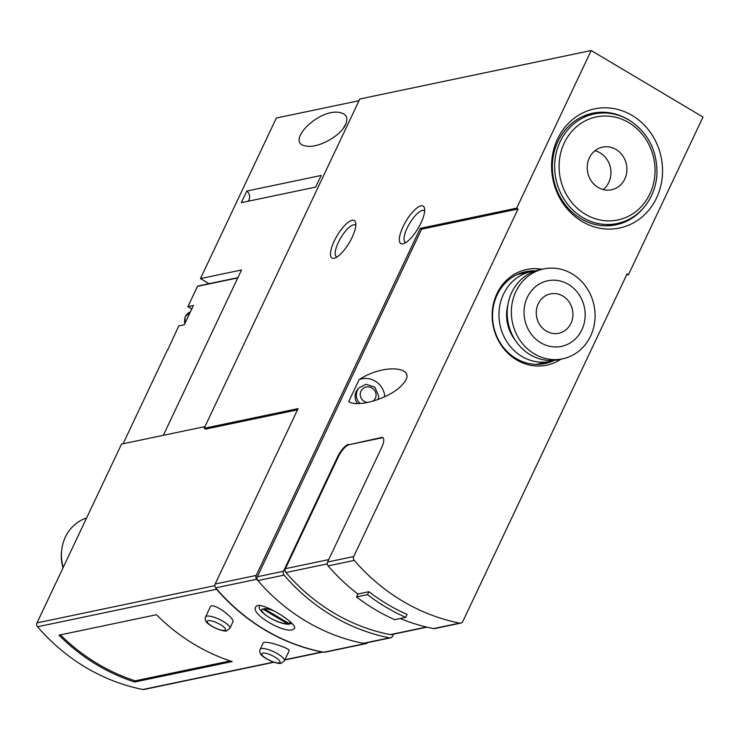 <?xml version="1.0" encoding="UTF-8"?>
<svg xmlns="http://www.w3.org/2000/svg" width="740" height="740" viewBox="0 0 740 740"><rect width="100%" height="100%" fill="white"/><g stroke="black" fill="none" stroke-linecap="round" stroke-linejoin="round"><path stroke-width="1.11" d="M287.629 623.802L262.682 608.955A15.42 4.144 -154.7 0 0 269.508 617.558A15.42 4.144 -154.7 0 0 287.629 623.802L289.349 624.172M291.514 623.691L288.998 623.505L264.06 608.668A15.42 4.144 -154.7 0 1 274.401 611.083M215.701 587.865A201.151 182.577 78.2 0 0 323.861 652.227A3.349 3.043 78.2 0 0 324.953 652.208L365.986 643.615A3.349 3.043 -101.8 0 1 364.903 643.624A201.151 182.577 -101.8 0 1 256.734 579.263A3.349 3.043 -101.8 0 1 256.207 575.424L215.174 584.017A3.349 3.043 78.2 0 0 215.701 587.865L256.734 579.263M292.541 629.694L294.502 628.482C298.266 623.626 258.112 598.762 255.689 607.161C250.712 614.302 283.346 633.153 292.541 629.694M284.41 660.792L289.109 650.867C291.181 648.554 264.06 639.471 263.107 643.134L260.166 649.332C259.083 651.995 260.184 654.475 263.468 656.787C272.061 663.16 281.875 664.122 281.163 663.216L284.41 660.792A13.413 3.607 -154.7 0 0 273.828 651.801A13.413 3.607 -154.7 0 0 260.166 649.332M134.68 681.993L232.184 661.569A201.151 182.577 78.2 0 1 156.473 614.727L58.978 635.16A201.151 182.577 78.2 0 0 134.68 681.993L135.235 680.828L230.223 660.922M214.85 585.636L37 622.904A3.349 3.043 78.2 0 0 37.546 626.771A201.151 182.577 78.2 0 0 142.94 689.486A3.349 3.043 78.2 0 0 144.05 689.476L273.966 662.254M215.821 587.837A3.349 3.043 78.2 0 0 216.561 589.253A201.151 182.577 78.2 0 0 321.965 651.968A3.349 3.043 78.2 0 0 322.751 652.014M232.786 622.127C235.459 618.261 212.14 601.389 210.327 606.957M297.508 409.831L205.535 429.108L204.166 428.293L359.825 98.993L591.177 50.514L703 117.05L628.482 274.697L627.122 273.883L462.824 621.443A3.349 3.043 78.2 0 1 460.789 623.108L434.621 628.593A3.349 3.043 78.2 0 1 433.511 628.593A201.151 182.577 78.2 0 1 400.211 618.51M393.541 634.162L392.598 636.169A3.349 3.043 -101.8 0 1 389.434 637.824A201.151 182.577 -101.8 0 1 284.04 575.119A3.349 3.043 -101.8 0 1 283.503 571.252L257.335 576.738A3.349 3.043 78.2 0 0 257.881 580.604A201.151 182.577 78.2 0 0 363.275 643.31A3.349 3.043 78.2 0 0 364.385 643.31L390.554 637.824M257.335 576.738L421.624 229.169L518.028 208.976L353.729 556.535A3.349 3.043 78.2 0 0 354.275 560.402A201.151 182.577 78.2 0 0 459.67 623.108A3.349 3.043 78.2 0 0 460.789 623.108M353.729 556.535L327.57 562.021A3.349 3.043 78.2 0 0 328.107 565.878A201.151 182.577 78.2 0 0 357.873 594.016L356.486 596.949A204.499 185.62 78.2 0 0 394.661 619.676L405.677 617.364L407.074 614.422A201.151 182.577 78.2 0 1 368.89 591.704L357.873 594.016M383.07 437.821A13.413 4.32 120.8 0 0 382.025 437.803L381.479 437.479A13.413 4.32 120.8 0 1 382.811 437.627A13.413 4.32 120.8 0 1 381.461 447.996L327.57 562.021M382.025 437.803L348.975 444.731L381.479 437.479M348.975 444.731A13.413 4.32 120.8 0 0 337.94 457.561L337.394 457.237A13.413 4.32 120.8 0 1 348.429 444.398M198.117 286.038A0.666 0.611 78.2 0 0 197.478 286.371L187.895 306.647L193.408 305.49L184.297 324.758L178.793 325.914L167.804 349.678M123.09 443.75L167.61 349.558M191.771 308.95L187.895 306.647M163.346 435.314L241.499 269.989L200.457 278.591L276.353 118.021L359.02 100.705M209.05 283.697L200.457 278.591M321.16 175.463L246.799 191.049L241.305 202.668L315.675 187.09L321.16 175.463M345.626 124.551C340.816 135.772 318.718 148.111 306.943 146.15C283.624 144.087 317.451 108.715 339.207 112.406C346.32 113.673 348.457 117.725 345.626 124.551M215.174 584.017L298.091 408.619L204.166 428.293M542.106 269.268A48.868 44.354 78.2 0 0 496.938 293.678A48.868 44.354 78.2 0 0 506.918 352.259A48.868 44.354 78.2 0 0 560.948 359.178M557.553 138.981A60.865 55.241 78.2 0 0 610.13 229.076A60.865 55.241 78.2 0 0 653.522 137.279A60.865 55.241 78.2 0 0 557.553 138.981M591.177 50.514L516.659 208.162L420.264 228.364L256.207 575.424M518.028 208.976L516.659 208.162M421.624 229.178L420.264 228.364M628.482 274.697L626.54 275.104M367.595 642.635A3.349 3.043 -101.8 0 1 365.986 643.615M403.06 226.708A21.793 7.021 -59.2 0 0 403.587 243.664A21.793 7.021 -59.2 0 0 418.045 228.419A21.793 7.021 -59.2 0 0 424.538 208.449A21.793 7.021 -59.2 0 0 415.982 208.736A21.793 7.021 -59.2 0 0 403.06 226.708M334.203 241.138A21.793 7.021 -59.2 0 0 334.73 258.094A21.793 7.021 -59.2 0 0 349.188 242.85A21.793 7.021 -59.2 0 0 355.681 222.87A21.793 7.021 -59.2 0 0 347.125 223.166A21.793 7.021 -59.2 0 0 334.203 241.138M37 622.904L121.536 444.083L204.971 426.592M61.624 550.81A35.539 32.255 78.2 0 0 63.057 567.784M86.58 518.009A40.228 36.519 78.2 0 0 65.379 537.055A40.228 36.519 78.2 0 0 63.224 567.432M337.94 457.561L285.409 568.69A3.349 3.043 78.2 0 0 285.945 572.547A197.793 179.533 78.2 0 0 390.267 634.615A3.349 3.043 78.2 0 0 391.377 634.615L426.925 627.159M337.394 457.237L283.503 571.252M359.094 379.648L348.688 401.663C358.669 408.064 391.553 397.574 402.477 384.495C419.617 366.716 384.439 362.785 359.094 379.648A18.777 18.028 41.8 0 1 384.707 396.807M60.403 634.865A201.151 182.577 78.2 0 0 135.235 680.828M368.89 591.704L367.503 594.646L356.486 596.949M367.503 594.646A204.499 185.62 78.2 0 0 405.677 617.364M355.792 225.441A18.435 5.939 -59.2 0 0 355.311 225.034A18.435 5.939 -59.2 0 0 338.31 242.47A18.435 5.939 -59.2 0 0 336.45 256.725A18.435 5.939 -59.2 0 0 337.033 256.956M424.649 211.011A18.435 5.939 -59.2 0 0 424.168 210.604A18.435 5.939 -59.2 0 0 407.157 228.04A18.435 5.939 -59.2 0 0 405.307 242.294A18.435 5.939 -59.2 0 0 405.89 242.526M378.121 399.535L378.769 396.242L374.856 387.131L366.078 384.273L359.029 387.843L357.781 389.24A11.396 10.943 41.8 0 0 357.605 403.531M247.983 201.271A6.706 6.087 78.2 0 0 246.799 191.049M624.477 117.586A56.989 51.726 78.2 0 0 592.629 113.239A56.989 51.726 78.2 0 0 557.951 141.433A56.989 51.726 78.2 0 0 563.418 202.279A56.989 51.726 78.2 0 0 616.004 224.803A56.989 51.726 78.2 0 0 643.43 208.042M535.381 270.896A46.935 42.606 78.2 0 0 525.687 271.682A46.935 42.606 78.2 0 0 497.132 294.899A46.935 42.606 78.2 0 0 501.637 345.007A46.935 42.606 78.2 0 0 544.945 363.553A46.935 42.606 78.2 0 0 554.14 360.38M570.956 323.315A20.119 18.259 -101.8 0 1 558.719 333.268A20.119 18.259 -101.8 0 1 536.722 317.321A20.119 18.259 -101.8 0 1 550.468 293.891A20.119 18.259 -101.8 0 1 569.032 301.846A20.119 18.259 -101.8 0 1 570.956 323.315M581.871 329.809A33.522 30.433 -101.8 0 1 529.008 330.743A33.522 30.433 -101.8 0 1 552.909 280.183A33.522 30.433 -101.8 0 1 581.871 329.809M554.325 360.315A45.926 41.69 -101.8 0 1 550.245 361.416A45.926 41.69 -101.8 0 1 500.027 325.017A45.926 41.69 -101.8 0 1 531.403 271.515A45.926 41.69 -101.8 0 1 535.584 270.877M515.234 340.206A37.546 34.077 -101.8 0 1 507.853 305M562.64 358.817L558.506 359.686A45.926 41.69 -101.8 0 1 508.288 323.278A45.926 41.69 -101.8 0 1 539.663 269.776L543.798 268.916A45.926 41.69 -101.8 0 1 586.182 287.065A45.926 41.69 -101.8 0 1 590.585 336.099A45.926 41.69 -101.8 0 1 562.64 358.817A45.926 41.69 -101.8 0 1 512.413 322.418A45.926 41.69 -101.8 0 1 543.798 268.916M616.041 149.471A21.793 19.776 78.2 0 0 602.601 147.121A21.793 19.776 78.2 0 0 587.708 172.503A21.793 19.776 78.2 0 0 611.536 189.773A21.793 19.776 78.2 0 0 626.798 171.893A21.793 19.776 78.2 0 0 616.041 149.471M603.155 189.551A21.793 19.776 78.2 0 0 600.066 152.819A21.793 19.776 78.2 0 0 595.015 150.692M288.998 623.505A15.42 4.144 -154.7 0 0 289.645 621.323M364.903 643.624L323.861 652.227M321.965 651.968L284.918 659.729M273.55 662.115L142.94 689.486M216.561 589.253L37.546 626.771M459.67 623.108L433.511 628.593M354.275 560.402L328.107 565.878M237.743 277.935L197.478 286.371M190.383 311.873A10.055 9.13 78.2 0 0 185.537 316.48A10.055 9.13 78.2 0 0 184.861 323.565M284.04 575.119L257.881 580.604M389.434 637.824L363.275 643.31M426.416 627.039L390.267 634.615M328.699 559.616L285.409 568.69M327.256 563.889L285.945 572.547M372.886 401.228A8.047 7.724 41.8 0 0 373.127 388.824A8.047 7.724 41.8 0 0 360.972 391.155A8.047 7.724 41.8 0 0 367.429 402.542M359.029 387.843A11.396 10.943 41.8 0 0 360.103 403.485M279.091 662.846A10.055 2.701 -154.7 0 0 270.396 654.798A10.055 2.701 -154.7 0 0 263.246 656.297A10.055 2.701 -154.7 0 0 279.091 662.846M229.872 628.334A13.413 3.607 -154.7 0 0 219.281 619.343A13.413 3.607 -154.7 0 0 205.618 616.873C204.536 619.537 205.637 622.026 208.921 624.329C217.514 630.702 227.328 631.673 226.616 630.758L229.872 628.334L232.795 622.137M224.544 630.397A10.055 2.701 -154.7 0 0 215.849 622.34A10.055 2.701 -154.7 0 0 208.699 623.838A10.055 2.701 -154.7 0 0 224.544 630.397M628.741 119.982A55.99 50.819 78.2 0 0 594.211 113.942A55.99 50.819 78.2 0 0 555.953 179.154A55.99 50.819 78.2 0 0 617.179 223.526C627.668 221.242 636.548 215.932 643.809 207.598C651.848 198.043 656.232 186.721 656.963 173.623C657.166 150.211 647.87 132.34 629.074 120.019C617.974 113.572 606.356 111.546 594.211 113.942L583.361 116.208M628.732 122.609A52.633 47.776 78.2 0 0 559.153 169.294A52.633 47.776 78.2 0 0 633.32 213.425A52.633 47.776 78.2 0 0 628.732 122.609M260.249 605.292C253.802 609.39 277.019 624.745 289.358 624.218M292.022 623.524L291.532 623.737M237.873 277.657L197.885 286.038M184.658 323.99L185.231 316.664L190.393 311.864M322.797 652.023L284.798 659.988M343.295 128.362L346.07 123.525M210.308 606.948L205.618 616.873M531.403 271.515L517.316 274.466M550.245 361.416L536.149 364.367M606.328 225.802L617.179 223.526"/></g></svg>
